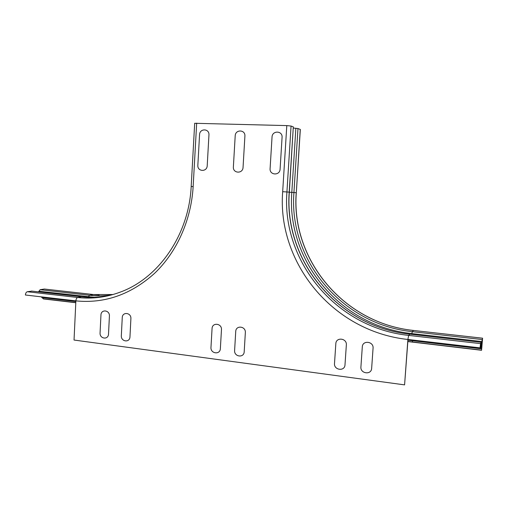 <?xml version="1.0" encoding="UTF-8"?>
<svg xmlns="http://www.w3.org/2000/svg" width="508" height="508" viewBox="0 0 508 508"><rect width="100%" height="100%" fill="white"/><g stroke="black" fill="none" stroke-linecap="round" stroke-linejoin="round"><path stroke-width="0.76" d="M235.198 135.858L233.375 166.903C232.747 173.514 242.875 174.028 243.053 167.354L244.9 136.176C245.523 129.489 235.337 129.191 235.198 135.858M199.555 134.696L197.847 165.24C197.25 171.748 207.054 172.244 207.213 165.678L208.947 135.007C209.531 128.422 199.682 128.137 199.555 134.696M272.034 137.065L270.097 168.624C269.43 175.343 279.908 175.876 280.099 169.094L282.067 137.389C282.721 130.588 272.193 130.283 272.034 137.065M235.731 331.483L234.607 350.437C233.978 356.883 244.031 358.229 244.202 351.688L245.345 332.657C245.961 326.149 235.871 324.955 235.731 331.483M212.058 328.6L210.972 347.358C210.369 353.733 220.205 355.054 220.364 348.583L221.463 329.749C222.059 323.31 212.185 322.142 212.058 328.6M122.25 317.671L121.336 335.661C120.809 341.782 129.845 342.995 129.965 336.791L130.893 318.719C131.413 312.541 122.339 311.474 122.25 317.671M100.946 315.074L100.07 332.886C99.555 338.95 108.414 340.138 108.522 333.991L109.411 316.103C109.912 309.988 101.028 308.94 100.946 315.074M362.299 346.894L360.915 366.916C360.172 373.723 371.411 375.228 371.653 368.319L373.062 348.202C373.793 341.325 362.502 339.992 362.299 346.894M335.832 343.675L334.505 363.468C333.781 370.199 344.773 371.672 344.995 364.839L346.348 344.951C347.053 338.15 336.023 336.848 335.832 343.675M480.047 347.859L480.968 343.129L480.968 347.205L482.511 339.001L481.565 350.285L482.587 338.195L481.044 346.373L481.082 342.284L480.543 343.63L480.047 347.859L407.886 339.471L404.584 384.874L407.994 339.484M81.54 296.767L31.953 291.116L27.318 291.732C26.226 292.081 25.59 293.173 25.4 295.002L75.876 300.869L74.035 340.043L404.584 384.874M38.589 291.871L40.113 289.7L44.31 289.033L93.37 294.526M43.809 298.983L41.764 297.548L41.986 296.939L75.876 300.882M41.764 297.548L75.844 301.523M194.691 123.292L286.798 125.597L291.065 126.041L293.306 126.848L289.331 192.151C283.845 260.121 337.179 326.612 409.854 334.169M293.364 128.035L297.98 128.537L300.33 129.445L296.31 192.729C290.944 258.737 342.919 323.247 413.499 330.441M410.147 339.731L412.274 339.998L412.617 342.208M407.943 340.182L481.514 348.825M481.59 348.056L412.274 339.998M43.205 298.787L75.794 302.603M44.31 289.033L93.332 294.532L89.465 295.262L88.125 297.282M99.111 294.989L93.332 294.532L112.992 294.532M40.113 289.7L89.465 295.262C96.66 296.075 103.892 295.999 111.163 295.04M38.824 291.217L94.24 297.313M31.458 291.071L81.49 296.774L77.667 297.498C76.664 297.872 76.067 298.996 75.876 300.869C104.654 303.746 130.874 294.589 154.521 273.387C176.676 252.286 191.186 220.301 193.148 186.595L191.186 186.499C188.9 234.791 158.756 277.832 120.91 291.871C106.674 297.275 92.259 299.149 77.667 297.498L27.318 291.732M87.465 297.25L81.49 296.774C90.087 297.751 98.717 297.478 107.372 295.961M193.148 186.595L196.672 123.133M286.798 125.597L282.677 191.681C277.05 262.268 332.276 331.406 407.886 339.471L408.654 335.401L409.842 334.188C337.109 326.625 283.737 260.121 289.204 192.138L289.331 192.157M282.677 191.681L289.204 192.138L293.306 126.848M289.325 192.24L291.814 192.392L295.859 128.257M482.06 339.535L412.305 331.667C340.995 324.358 288.544 259.188 293.935 192.532L296.221 192.722C290.862 258.731 342.868 323.259 413.493 330.454L412.305 331.667L411.842 333.591C339.49 326.098 286.36 259.982 291.814 192.392L293.935 192.532L297.98 128.537M296.31 192.735L300.241 129.356M481.94 347.129L481.108 347.034M482.441 340.709L481.933 340.652M407.854 341.42L481.552 350.126M482.556 338.188L413.493 330.454L482.549 338.201M481.787 341.535L411.842 333.591L411.728 334.385M409.975 334.188L481.038 342.297L409.975 334.188M481 344.202L480.593 344.157M480.543 343.63L408.654 335.401C335.242 327.717 281.426 260.572 286.931 191.948L291.065 126.041M75.787 302.736L43.485 298.945M194.691 123.247L191.186 186.493M407.841 341.566L481.565 350.285M480.968 347.205L480.143 347.104"/></g></svg>
